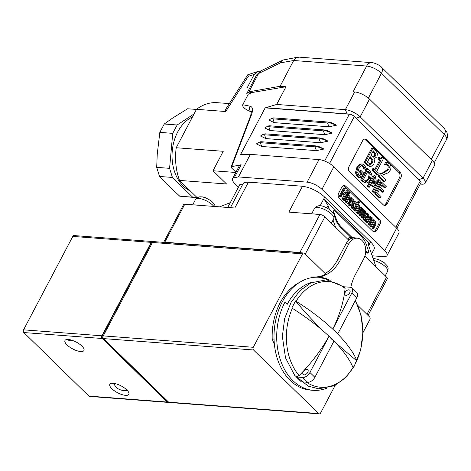 <?xml version="1.0" encoding="UTF-8"?>
<svg xmlns="http://www.w3.org/2000/svg" width="471" height="471" viewBox="0 0 471 471"><rect width="100%" height="100%" fill="white"/><g stroke="black" fill="none" stroke-linecap="round" stroke-linejoin="round"><path stroke-width="0.71" d="M254.228 74.424L257.137 71.716L247.793 74.748L248.252 76.337L254.228 74.424L247.122 87.906L249.689 88.101L246.698 93.776M248.382 94.029L246.633 93.9A11.704 4.198 27.8 0 1 246.663 93.835A11.704 4.198 27.8 0 1 248.435 92.781L249 92.681L250.083 93.741L248.382 94.029L242.742 104.721C242.229 106.823 244.608 109.019 249.883 111.309L251.467 111.733M229.312 103.602L217.237 102.69A52.281 37.609 94.3 0 0 196.484 109.313L225.715 111.533L225.144 110.114L247.793 74.748M196.484 109.313L176.225 147.735A52.281 37.609 94.3 0 0 179.516 180.411L197.202 197.685M235.8 172.486L212.998 170.755L223.254 151.303L176.225 147.735M235.212 171.515L234.911 172.08L235.459 171.75M251.485 111.968A11.704 6.965 -45.7 0 0 251.031 111.762L249.883 111.309M420.238 184.073L421.622 184.173A11.704 4.198 -152.2 0 0 425.248 183.06A11.704 4.198 -152.2 0 0 422.999 178.215L360.174 116.849A11.704 4.198 -152.2 0 0 345.337 109.661L276.677 104.45L286.021 86.729L280.086 86.281L249.512 91.715L250.596 92.775L250.083 93.741M249.512 91.715L249 92.681M235.936 172.221L231.95 168.33L231.184 166.763L241.123 164.75A11.704 4.198 27.8 0 0 239.315 165.816L232.521 178.697A11.704 4.198 27.8 0 1 234.328 177.638L238.461 176.931L250.354 154.382L319.008 159.598A11.704 4.198 27.8 0 1 323.553 160.635A11.704 4.198 27.8 0 1 331.543 164.85A11.704 4.198 27.8 0 1 333.845 166.787L396.67 228.152A11.704 4.198 27.8 0 1 398.919 232.992L387.027 255.547A11.704 4.198 27.8 0 1 383.406 256.66L372.161 255.806M276.677 104.45L265.173 107.877L240.546 154.588L250.354 154.382M286.021 86.729L250.596 92.775M238.461 176.931L307.116 182.147A11.704 4.198 27.8 0 1 321.958 189.336L384.783 250.702A11.704 4.198 27.8 0 1 387.027 255.547M238.456 187.146L234.77 183.543A11.704 4.198 27.8 0 1 232.521 178.697M228.105 207.499L227.858 207.258L239.804 184.591L242.483 184.797M230.419 207.676L242.954 183.908A17.557 6.3 27.8 0 1 248.388 182.236L249.724 182.336A19.511 7 -152.2 0 1 251.514 182.371L300.704 186.104A19.511 7 27.8 0 1 302.753 186.369A17.557 6.3 27.8 0 1 324.696 197.125L370.695 242.053A17.557 6.3 27.8 0 1 374.062 249.318L371.56 254.063M227.858 207.258L230.537 207.458M368.016 315.382L387.327 278.75A3.903 1.401 -152.2 0 0 386.579 277.136L375.923 266.727L368.428 244.955L368.187 243.012L369.847 243.66L323.848 198.738L324.696 197.125M248.388 182.236L234.799 208.005L184.797 204.214A3.903 1.401 -152.2 0 0 183.59 204.585L163.667 242.365M301.369 252.821A3.903 1.401 -152.2 0 0 299.886 252.485L164.756 242.224A3.903 1.401 -152.2 0 0 163.767 242.377M356.2 238.12A13.2 9.497 -85.7 0 0 354.634 237.814A13.2 9.497 -85.7 0 0 348.658 240.098L324.872 216.866A3.903 1.401 -152.2 0 0 319.927 214.47L288.847 212.115L302.447 186.316M219.639 206.857L230.29 202.642M326.815 207.823L328.04 205.509L323.848 198.738L320.127 205.798M375.923 266.727L364.907 255.971M325.19 273.551A39.016 28.066 94.3 0 0 337.583 259.815L346.085 243.69A13.07 9.402 -85.7 0 1 354.592 237.996L357.295 238.202A13.07 9.402 -85.7 0 1 364.954 245.45A13.07 9.402 -85.7 0 1 363.824 258.579L355.317 274.705A39.016 28.066 94.3 0 0 350.801 287.339M330.283 280.257L319.085 277.278A56.573 40.694 94.3 0 0 317.725 277.207A56.02 40.3 -85.7 0 1 319.332 277.284A56.02 40.3 -85.7 0 1 327.257 279.015M324.319 278.102A56.414 40.577 94.3 0 0 319.002 276.907L316.047 277.066A39.016 28.066 94.3 0 1 315.829 277.06L317.725 277.207A56.573 40.694 94.3 0 0 313.321 277.407A56.573 40.694 94.3 0 0 282.264 301.911A56.573 40.694 94.3 0 0 277.36 358.743A56.573 40.694 94.3 0 0 310.519 390.106L313.221 390.306A56.573 40.694 94.3 0 0 326.374 388.351M312.338 282.211A52.675 37.892 -85.7 0 0 287.21 304.307L284.967 302.117L282.264 301.911M284.967 302.117A56.573 40.694 94.3 0 0 280.062 358.949A56.573 40.694 94.3 0 0 313.221 390.306M311.678 277.649L311.602 277.125L313.356 277.401M311.602 277.125L311.043 277.06A56.573 40.694 -85.7 0 1 314.481 276.96A39.016 28.066 94.3 0 0 325.755 274.104L304.502 253.345A1.949 1.401 -85.7 0 0 303.801 253.009A1.949 1.401 -85.7 0 0 302.529 253.857L253.274 347.286L103.279 335.894A1.949 1.401 94.3 0 0 103.549 338.602L253.545 349.988A1.949 1.401 -85.7 0 1 253.274 347.286M311.078 277.76L311.043 277.06M319.002 276.907A39.016 28.066 94.3 0 0 340.286 260.021L348.787 243.896A13.07 9.402 -85.7 0 1 357.295 238.202M274.393 344.36A94.812 68.201 -85.7 0 1 272.209 338.985A54.624 39.293 -85.7 0 1 299.768 282.288M272.209 338.985L274.04 339.126M335.187 385.337L320.586 413.032A1.949 1.401 -85.7 0 1 319.314 413.879A1.949 1.401 -85.7 0 1 318.614 413.544L253.545 349.988M357.866 305.467L369.57 316.901A1.949 1.401 -85.7 0 1 369.841 319.603L362.935 332.703M348.658 240.098L348.723 238.279L349.288 237.537L354.634 237.814M328.04 205.509L329.359 209.336M333.05 220.075L335.535 227.281M103.279 335.894L152.533 242.471L302.529 253.857M303.801 253.009L153.805 241.617A1.949 1.401 94.3 0 0 152.533 242.471M318.614 413.544L168.618 402.157A1.949 1.401 94.3 0 0 169.319 402.493L319.314 413.879M168.618 402.157L103.549 338.602M168.006 401.557L167.859 401.545A1.949 1.401 -85.7 0 1 167.152 401.21L102.76 338.313A1.949 1.401 -85.7 0 1 102.484 335.605L151.232 243.148A1.949 1.401 -85.7 0 1 152.504 242.3L152.628 242.306M168.665 402.199A1.949 1.401 -85.7 0 1 167.97 402.387A1.949 1.401 -85.7 0 1 167.27 402.051L102.201 338.496A1.949 1.401 -85.7 0 1 101.924 335.794L151.185 242.365A1.949 1.401 -85.7 0 1 152.451 241.517A1.949 1.401 -85.7 0 1 153.11 241.811M396.888 228.364L421.092 182.454L420.98 181.724L353.262 115.583L350.636 114.312L265.173 107.877M327.987 122.018L331.26 122.613L336.506 125.186L329.052 126.799L274.187 122.637L268.941 120.058L271.767 118.25L273.486 117.88L327.987 122.018L329.194 122.613L327.475 122.984L272.98 118.845L271.767 118.25M319.579 137.962L322.853 138.556L328.099 141.135L320.645 142.748L265.779 138.58L260.534 136.007L263.36 134.2L265.079 133.829L319.579 137.962L320.786 138.556L319.067 138.933L264.572 134.794L263.36 134.2M323.824 129.908L327.098 130.502L332.349 133.081L324.89 134.694L270.03 130.526L264.784 127.953L267.605 126.146L269.324 125.775L323.824 129.908L325.037 130.502L323.312 130.879L268.817 126.74L267.605 126.146M315.417 145.857L318.69 146.452L323.942 149.03L316.483 150.638L261.623 146.475L256.371 143.896L259.197 142.089L260.916 141.718L315.417 145.857L316.624 146.452L314.905 146.822L260.41 142.684L259.197 142.089M192.462 116.943A39.016 28.066 94.3 0 0 177.738 131.909A39.016 28.066 94.3 0 0 190.331 190.973M194.046 113.941L177.137 124.986L164.249 124.008L159.834 132.38L172.722 133.358L177.137 124.986M172.722 133.358L169.584 168.33L156.696 167.352L159.534 176.466L172.421 177.443L169.584 168.33M172.421 177.443L192.615 197.166L179.728 196.189L197.166 197.708M197.149 197.632L192.615 197.166M159.534 176.466L166.463 183.796L179.728 196.189M159.834 132.38L157.243 154.223L156.696 167.352M196.419 109.431L187.582 108.76L172.351 118.256L164.249 124.008M212.998 170.755L226.545 183.984L179.516 180.411M274.187 122.637L272.98 118.845M261.623 146.475L260.41 142.684M265.779 138.58L264.572 134.794M270.03 130.526L268.817 126.74M327.475 122.984L329.052 126.799M329.194 122.613L336.506 125.186M314.905 146.822L316.483 150.638M316.624 146.452L323.942 149.03M323.312 130.879L324.89 134.694M325.037 130.502L332.349 133.081M319.067 138.933L320.645 142.748M320.786 138.556L328.099 141.135M349.323 114.212L324.643 161.017L329.853 163.614A7.024 2.52 -152.2 0 1 330.071 163.767L331.543 164.85M383.983 205.279A3.903 2.808 94.3 0 0 385.837 203.649L399.426 177.873L400.774 177.979L387.186 203.749A3.903 2.808 94.3 0 1 384.648 205.45A3.903 2.808 94.3 0 1 383.247 204.779L349.588 171.903A3.903 2.808 94.3 0 1 349.046 166.493L362.635 140.717A3.903 2.808 94.3 0 1 365.172 139.022A3.903 2.808 94.3 0 1 366.573 139.687L400.232 172.563L398.878 172.463L365.225 139.587A3.903 2.808 94.3 0 0 364.489 139.086M400.774 177.979A3.903 2.808 94.3 0 0 400.232 172.563M354.486 116.902A7.024 2.52 27.8 0 1 356.082 118.215L418.907 179.581A7.024 2.52 27.8 0 1 419.967 180.858M425.248 183.06L434.592 165.339A11.704 4.198 -152.2 0 0 432.343 160.499L369.517 99.134A11.704 4.198 -152.2 0 0 354.675 91.945L353.056 91.821L366.644 66.046A11.704 4.198 27.8 0 1 381.481 73.235L444.312 134.6A11.704 4.198 27.8 0 1 446.555 139.445L434.227 162.831M265.991 107.735L347.18 113.9A7.024 2.52 27.8 0 1 348.999 114.241M280.086 86.281L293.674 60.506L366.644 66.046A7.801 5.611 94.3 0 1 371.725 62.649L299.091 57.132L296.118 57.851L293.674 60.506L280.51 62.849L283.165 60L297.855 57.197M373.65 231.803A3.903 2.808 94.3 0 0 375.505 230.172L378.566 224.373L379.914 224.473L376.859 230.272A3.903 2.808 94.3 0 1 374.321 231.973A3.903 2.808 94.3 0 1 372.914 231.302L339.261 198.426A3.903 2.808 94.3 0 1 338.714 193.016L341.769 187.217A3.903 2.808 94.3 0 1 344.313 185.515A3.903 2.808 94.3 0 1 345.714 186.186L379.373 219.062L378.019 218.956L344.36 186.086A3.903 2.808 94.3 0 0 343.624 185.58M379.914 224.473A3.903 2.808 94.3 0 0 379.373 219.062M257.137 71.716L259.321 71.81M231.184 166.763L250.702 115.495A3.903 2.149 20.8 0 1 251.496 114.706C253.221 109.814 252.768 106.982 250.136 106.205A3.903 3.521 101.3 0 0 250.743 111.48L251.031 111.762M378.566 224.373A3.903 2.808 94.3 0 0 378.019 218.956M371.442 226.398L370.359 226.315L369.759 225.733L372.95 219.686L374.027 219.769L370.842 225.815L371.442 226.398L373.821 221.882L375.14 222.065L375.469 223.066L373.05 227.97L373.65 228.559L375.723 224.638L375.805 221.246L374.274 221.029L374.628 220.357L374.027 219.769M373.65 228.559L372.573 228.476L371.972 227.887L374.386 222.983L373.909 221.865M358.855 214.105L357.772 214.022L357.177 213.44L360.362 207.393L361.44 207.475L358.254 213.522L358.855 214.105L361.239 209.589L362.452 209.666L362.723 210.578L360.286 215.5L360.88 216.083L363.241 211.573L364.477 211.644L364.754 212.556L362.311 217.478L362.911 218.067L365.007 214.087L365.614 212.074L365.137 210.825L363.494 210.808L363.106 208.847L361.693 208.73L362.04 208.064L361.44 207.475M362.911 218.067L361.828 217.985L361.228 217.396L363.671 212.474L363.365 211.538M360.88 216.083L359.803 216.001L359.202 215.418L361.646 210.496L361.339 209.554M367.792 222.836L366.709 222.754L366.108 222.165L369.299 216.124L370.377 216.207L367.192 222.247L367.792 222.836L370.171 218.32L371.489 218.497L371.819 219.498L369.399 224.408L370 224.991L372.072 221.07L372.155 217.684L370.624 217.461L370.977 216.79L370.377 216.207M370 224.991L368.923 224.908L368.322 224.326L370.736 219.415L370.259 218.297M356.953 203.366L357.96 201.458L359.043 201.541L354.604 209.954L355.205 210.543L357.589 206.021L358.902 206.204L359.232 207.205L356.812 212.109L357.412 212.698L356.335 212.615L355.735 212.032L358.148 207.122L357.672 206.004M355.205 210.543L354.121 210.46L353.527 209.872L353.957 209.053M354.575 207.882L356.188 204.82M345.096 193.245L346.421 190.731L347.498 190.814L345.838 193.97L343.642 191.827L345.308 188.671L344.672 188.053L340.427 196.107L341.057 196.725L343.135 192.78L345.331 194.923L343.253 198.868L343.889 199.486L348.134 191.432L347.498 190.814M343.889 199.486L342.806 199.404L342.176 198.786L344.254 194.841L342.8 193.422M341.057 196.725L339.98 196.643L339.344 196.024L343.595 187.97L344.672 188.053M353.662 207.835L354.798 207.899L353.385 207.629L353.544 204.361L355.246 202.818L355.782 203.083L356.465 204.844L357.071 203.702L356.259 202.206L355.281 201.729L354.628 201.859L352.92 203.755L352.137 206.575L352.926 208.523L353.597 208.941L354.233 209.077L354.798 207.899M354.233 209.077L351.849 208.441L351.13 205.603M352.249 202.977L353.544 201.776L355.281 201.729M356.465 204.844L355.352 204.726L354.669 202.977M345.414 200.976L344.33 200.893L343.73 200.31L346.921 194.264L347.998 194.346L344.813 200.393L345.414 200.976L348.599 194.935L347.998 194.346M353.35 201.665L353.921 200.575L353.05 199.062L351.808 198.627L350.748 199.598L350.665 202L351.254 204.249L350.683 204.738L350.018 204.396L349.229 202.424L348.628 203.566L349.547 205.232L350.877 205.697L351.943 204.714L352.002 202.318L351.431 200.063L351.972 199.627L352.585 199.904L353.35 201.665L352.267 201.582L351.501 199.822M349.794 205.615L348.463 205.15L347.551 203.484L348.151 202.342L349.229 202.424M349.6 204.655L350.177 204.167L349.582 201.918L349.665 199.516L350.359 198.703M350.919 198.515L352.155 198.597M349.182 193.975L348.098 193.893L347.41 193.222L347.969 192.168L349.052 192.25L348.493 193.304L349.182 193.975L349.735 192.922L349.052 192.25M350.801 198.733L351.36 197.679L350.554 197.149L349.612 197.284L350.088 196.383L349.488 195.801L346.303 201.841L346.897 202.43L349.158 198.138L349.894 198.05L350.801 198.733L349.723 198.656L349.217 198.12M346.897 202.43L345.82 202.347L345.219 201.759L348.405 195.718L349.488 195.801M366.862 216.583L367.103 215.435L366.585 214.617L365.284 213.969L365.826 212.933L366.909 213.016L366.361 214.052L367.668 214.699L368.187 215.518L367.945 216.666L364.819 215.671L365.79 215.747M366.008 215.765L364.424 216.895L364.012 218.591L364.495 219.875L366.085 220.198L365.749 220.834L366.344 221.423L365.266 221.341L364.666 220.752L364.931 220.251M362.964 217.961L363.418 219.792L365.361 220.287M364.048 215.906L364.819 215.671M371.972 227.887L373.05 227.97M374.386 222.983L375.469 223.066M369.759 225.733L370.842 225.815M357.177 213.44L358.254 213.522M361.993 209.471L361.369 209.583M361.646 210.496L362.723 210.578M359.202 215.418L360.286 215.5M364.001 211.45L363.394 211.561M363.671 212.474L364.754 212.556M361.228 217.396L362.311 217.478M368.322 224.326L369.399 224.408M370.736 219.415L371.819 219.498M366.108 222.165L367.192 222.247M353.527 209.872L354.604 209.954M358.148 207.122L359.232 207.205M355.735 212.032L356.812 212.109M357.412 212.698L359.485 208.777L359.567 205.385L358.037 205.168L359.638 202.13L359.043 201.541M342.176 198.786L343.253 198.868M344.254 194.841L345.331 194.923M339.344 196.024L340.427 196.107M355.352 204.726L356.429 204.808M351.054 206.492L352.137 206.575M352.514 208.859L353.597 208.941M343.73 200.31L344.813 200.393M349.582 201.918L350.665 202M350.094 202.795L351.178 202.877M347.551 203.484L348.628 203.566M349.405 205.65L350.877 205.697M352.237 201.553L353.315 201.635M347.41 193.222L348.493 193.304M345.219 201.759L346.303 201.841M349.688 198.621L350.771 198.703M365.284 213.969L366.361 214.052M365.319 214.005L366.397 214.087M367.103 215.435L368.187 215.518M364.295 220.204L365.284 220.281M364.666 220.752L365.749 220.834M366.344 221.423L368.522 217.29L368.987 215.306L368.145 213.805L366.909 213.016M366.532 219.351L365.208 219.145L365.084 217.431L366.214 216.878L367.415 217.673L366.532 219.351L365.449 219.268L366.332 217.59L367.415 217.673M366.332 217.59L365.137 216.795M399.426 177.873A3.903 2.808 94.3 0 0 398.878 172.463M383.011 192.209L383.712 190.879L380.474 187.711L382.099 184.626L385.578 188.017L386.279 186.681L381.863 182.371L375.917 193.646L380.332 197.961L381.039 196.625L377.565 193.234L379.767 189.048L383.011 192.209L381.928 192.127L379.432 189.689M380.332 197.961L379.255 197.879L374.839 193.563L380.78 182.289L381.863 182.371M385.578 188.017L384.495 187.935L381.763 185.268M359.597 175.96L360.951 173.399L359.314 171.797L360.009 170.484L361.092 170.567L360.397 171.88L362.034 173.481L360.498 176.395L358.843 175.336L357.777 172.48L358.931 168.43L361.281 165.78L362.34 165.556L363.571 166.169L364.754 168.123L365.225 170.019L366.179 168.212L364.377 164.985L362.299 163.955L361.116 164.138L357.931 167.523L356.535 172.822L358.201 176.672L361.057 177.997L363.653 173.069L361.092 170.567M361.057 177.997L358.596 177.532L357.118 176.59L355.458 172.739L356.853 167.44L360.032 164.055L362.299 163.955M365.225 170.019L364.059 169.86L363.671 168.041L361.787 165.604M369.311 187.193L368.228 187.111L367.351 186.251L373.297 174.976L374.38 175.059L368.434 186.333L369.311 187.193L374.433 177.479L372.767 185.862L373.344 186.422L378.66 181.606L373.538 191.32L374.48 192.239L380.427 180.964L379.12 179.692L374.109 184.308L375.658 176.307L374.38 175.059M374.363 182.995L378.036 179.61L379.12 179.692M374.48 192.239L373.397 192.156L372.455 191.238L376.506 183.56M373.344 186.422L372.261 186.339L371.69 185.78L372.673 180.817M385.725 164.467L384.577 164.326L385.672 162.254L386.75 162.336L385.661 164.408L387.032 164.532L388.563 165.339L389.37 167.011L388.858 169.272L384.336 172.686L380.303 174.035L379.22 176.089L384.825 181.565L383.741 181.482L378.136 176.007L379.22 173.952L383.253 172.604L387.78 169.189L388.287 166.928L387.486 165.256L385.949 164.45M370.412 166.451L369.329 166.369L366.827 164.962L364.224 162.418L371.872 147.923L372.95 148.006L365.308 162.501L367.91 165.044L370.412 166.451L371.136 166.416L373.809 164.061L374.586 161.306L374.015 158.798L376.959 156.867L377.43 153.269L375.358 150.355L372.95 148.006M377.548 174.458L376.464 174.376L372.043 170.055L372.82 168.571L373.903 168.653L373.12 170.131L377.548 174.458L378.331 172.975L376.718 171.403L383.606 158.338L382.664 157.42L381.322 158.533L379.726 157.608L379.025 158.939L380.668 160.546L375.546 170.261L373.903 168.653M374.804 169.536L379.585 160.464L377.942 158.857L378.643 157.526L379.726 157.608M380.668 158.338L381.581 157.338L382.664 157.42M365.366 182.942L362.387 181.406L360.768 179.822L366.709 168.541L367.792 168.624L361.846 179.904L363.471 181.488L366.45 183.025L368.516 182.112L370.377 179.704L371.448 173.558L369.394 170.19L367.792 168.624M374.839 193.563L375.917 193.646M363.671 168.041L364.754 168.123M364.059 169.86L365.143 169.943M358.596 177.532L359.679 177.614M359.314 171.797L360.397 171.88M360.951 173.399L362.034 173.481M372.455 191.238L373.538 191.32M371.69 185.78L372.767 185.862M367.351 186.251L368.434 186.333M384.577 164.326L385.661 164.408M386.55 164.456L385.979 164.456M379.22 173.952L380.303 174.035M378.136 176.007L379.22 176.089M384.825 181.565L385.708 179.881L381.239 175.518L388.151 172.822L390.153 170.372C391.436 167.77 391.236 165.562 389.541 163.749L386.75 162.336M373.656 157.255L371.06 155.071L373.297 150.832L375.893 153.94L375.564 155.913L373.856 157.279M370.294 164.361L367.386 162.042L370.212 156.684L372.967 159.946L372.514 162.919L370.518 164.391M372.991 157.202L374.48 155.83L374.816 153.858L372.955 151.474M369.664 164.314L371.431 162.836L371.884 159.863L369.87 157.326M371.884 159.863L372.967 159.946M364.224 162.418L365.308 162.501M377.942 158.857L379.025 158.939M379.585 160.464L380.668 160.546M372.043 170.055L373.12 170.131M360.768 179.822L361.846 179.904M365.037 182.936L366.45 183.025M365.879 181.329L366.532 181.382L363.471 179.522L368.051 170.843L370.271 174.035L369.411 178.739L366.202 181.382M365.455 181.3L368.334 178.656L369.187 173.958L370.271 174.035M369.187 173.958L367.68 171.456M260.887 70.856L256.636 74.924L258.585 73.529A7.801 5.681 -116 0 1 260.887 70.862L283.165 60M351.066 237.543L340.727 227.44A6.241 1.437 -125.6 0 1 335.841 220.169L334.222 215.471M333.656 213.816L333.25 212.639A6.241 1.437 -125.6 0 1 333.209 211.073L333.827 210.631A6.241 1.437 54.4 0 0 333.868 212.197L336.459 219.727A6.241 1.437 54.4 0 0 341.345 226.998L352.231 237.631M365.732 250.819L366.25 251.326A6.241 1.437 54.4 0 0 368.587 252.639L367.969 253.08A6.241 1.437 -125.6 0 1 365.69 251.826M368.587 252.639A6.241 1.437 54.4 0 0 368.546 251.067L365.955 243.536A6.241 1.437 54.4 0 0 361.069 236.265L336.164 211.938A6.241 1.437 54.4 0 0 333.827 210.631M313.097 213.952A10.927 3.921 27.8 0 1 315.947 214.17M194.187 204.926A10.927 3.921 27.8 0 1 197.031 205.138M353.132 367.904L353.062 367.627A115.801 41.554 -152.2 0 0 333.968 341.086A298.484 107.1 -152.2 0 0 356.865 360.815L353.132 367.904M314.875 377.3L333.986 341.057L332.502 339.609A115.801 41.554 -152.2 0 0 330.53 337.683L329.046 336.235L309.942 372.479L314.875 377.3A6.435 3.827 -45.7 0 1 307.616 382.275L301.257 381.793L296.318 376.971L299.244 375.487A115.801 68.884 -45.7 0 0 328.999 336.229A115.801 41.554 -152.2 0 0 292.35 308.322L291.814 308.016L295.553 300.928L296.082 301.24A115.801 41.554 27.8 0 1 332.738 329.141L334.269 330.595A115.801 41.554 27.8 0 1 336.241 332.52L337.719 333.968L356.83 297.725A6.435 3.827 -45.7 0 0 356.871 292.779L351.931 287.958A6.435 3.827 134.3 0 1 351.896 292.903L332.785 329.147M332.738 329.141A115.801 68.884 -45.7 0 0 345.072 288.564L344.648 287.163M337.719 333.968L337.678 333.963A115.801 41.554 27.8 0 1 356.8 360.539L356.865 360.815M309.942 372.479A6.435 3.827 134.3 0 1 302.676 377.454L296.318 376.971M304.036 374.875A3.315 1.972 134.3 0 1 303.165 374.51A3.315 1.972 134.3 0 1 304.066 370.759A3.315 1.972 134.3 0 1 307.798 369.764A3.315 1.972 134.3 0 1 307.386 372.938A3.315 1.972 134.3 0 1 304.036 374.875M344.189 286.792L350.236 287.251A6.435 3.827 134.3 0 1 351.931 287.958M336.241 332.52A4.622 3.326 94.3 0 0 334.269 330.595M345.991 295.305A3.315 1.972 134.3 0 1 345.119 294.94A3.315 1.972 134.3 0 1 346.02 291.19A3.315 1.972 134.3 0 1 349.753 290.195A3.315 1.972 134.3 0 1 349.341 293.362A3.315 1.972 134.3 0 1 345.991 295.305M330.53 337.683A4.622 3.326 94.3 0 0 332.502 339.609M295.553 300.928A298.484 107.1 -152.2 0 0 324.007 331.714M152.451 241.517L74.077 235.565A1.949 1.401 94.3 0 0 72.811 236.413L23.55 329.841A1.949 1.401 94.3 0 0 23.821 332.544L88.889 396.099A1.949 1.401 94.3 0 0 89.596 396.435L167.97 402.387M113.164 383.294A10.727 3.85 27.8 0 1 124.238 387.81A10.727 3.85 27.8 0 1 128.824 394.321A10.727 3.85 27.8 0 1 117.538 392.726A10.727 3.85 27.8 0 1 109.843 384.312A10.727 3.85 27.8 0 1 113.164 383.294M68.289 339.461A10.727 3.85 27.8 0 1 79.364 343.977A10.727 3.85 27.8 0 1 83.95 350.489A10.727 3.85 27.8 0 1 72.664 348.893A10.727 3.85 27.8 0 1 64.969 340.48A10.727 3.85 27.8 0 1 68.289 339.461M113.794 383.359C115.878 388.375 119.917 390.771 125.922 390.541L127.5 390.653M66.976 339.461L69.796 340.798L72.605 340.468M235.111 171.703L235.435 171.732L235.058 171.797M225.715 111.533L248.252 76.337M250.136 106.205L242.742 104.721M231.85 166.334L251.496 114.706M234.328 177.638L241.123 164.75M368.716 245.797L370.695 242.053M164.756 242.224L184.797 204.214M299.886 252.485L319.927 214.47M373.762 260.445A10.927 3.921 27.8 0 1 383.965 265.473A10.927 3.921 27.8 0 1 387.604 271.337L385.237 275.829M366.962 314.351L386.579 277.136M305.255 254.081L324.872 216.866M316.318 277.089A56.02 40.3 -85.7 0 1 317.707 277.16L319.332 277.284M315.829 277.06L314.481 276.96M348.787 243.896L346.085 243.69M340.286 260.021L337.583 259.815M167.152 401.21L167.694 401.251M102.76 338.313L103.349 338.361M102.484 335.605L103.39 335.676M151.232 243.148L152.139 243.219M329.582 163.425L354.269 116.608M420.238 181.041L395.834 227.328M432.343 160.499L422.999 178.215L418.907 179.581M356.082 118.215L360.174 116.849L369.517 99.134M354.675 91.945L345.337 109.661L347.18 113.9M421.622 184.173L420.373 183.814M319.008 159.598L307.116 182.147M321.958 189.336L333.845 166.787M396.67 228.152L384.783 250.702M376.859 230.272L375.505 230.172M344.36 186.086L345.714 186.186M373.786 224.443L374.869 224.526M374.062 221.982L375.14 222.065M361.045 211.921L362.128 212.003M363.076 213.899L364.154 213.981M370.135 220.875L371.219 220.958M370.412 218.414L371.489 218.497M357.825 206.121L358.902 206.204M357.548 208.582L358.631 208.665M354.698 203.001L355.782 203.083M355.175 203.872L356.259 203.955M353.544 201.776L354.628 201.859M352.284 203.702L352.92 203.755M351.849 208.441L352.926 208.523M349.665 199.516L350.748 199.598M350.177 204.167L351.254 204.249M348.463 205.15L349.547 205.232M351.59 199.828L352.585 199.904M349.394 198.262L350.471 198.344M366.585 214.617L367.668 214.699M367.568 216.636L367.945 216.666M363.565 216.831L364.424 216.895M362.929 218.509L364.012 218.591M363.418 219.792L364.495 219.875M387.186 203.749L385.837 203.649M365.225 139.587L366.573 139.687M362.493 166.086L363.571 166.169M360.032 164.055L361.116 164.138M356.853 167.44L357.931 167.523M355.458 172.739L356.535 172.822M357.118 176.59L358.201 176.672M387.486 165.256L388.563 165.339M388.287 166.928L389.37 167.011M387.78 169.189L388.858 169.272M383.253 172.604L384.336 172.686M374.48 155.83L375.564 155.913M371.431 162.836L372.514 162.919M366.827 164.962L367.91 165.044M373.368 151.874L374.451 151.956M374.816 153.858L375.893 153.94M370.494 157.932L371.578 158.015M362.387 181.406L363.471 181.488M368.334 178.656L369.411 178.739M367.721 171.462L368.764 171.538M446.555 139.445C447.662 137.832 447.768 135.448 446.885 132.286L444.359 128.607A7.801 4.639 134.3 0 1 444.312 134.6L431.23 159.41M368.375 98.103L381.481 73.235A7.801 4.639 -45.7 0 0 381.534 67.247L444.359 128.607M248.435 92.781L258.585 73.529L280.51 62.849M336.459 219.727L335.841 220.169M333.868 212.197L333.25 212.639M366.25 251.326L365.696 251.726M341.345 226.998L340.727 227.44M311.637 213.84L314.428 208.553A10.927 3.921 27.8 0 1 314.528 208.382A10.927 3.921 27.8 0 1 319.344 207.729A10.927 3.921 27.8 0 1 329.865 212.68A10.927 3.921 27.8 0 1 333.756 218.738L331.39 223.23M192.721 204.814L195.512 199.521A10.927 3.921 27.8 0 1 195.612 199.357A10.927 3.921 27.8 0 1 200.428 198.697A10.927 3.921 27.8 0 1 213.858 206.416M306.427 382.187A52.964 38.098 94.3 0 0 353.062 367.627M292.35 308.322A52.964 38.098 94.3 0 0 299.144 375.628M345.108 288.452A52.964 38.098 94.3 0 0 296.082 301.24M356.8 360.539A52.964 38.098 94.3 0 0 355.228 300.763M307.616 382.275L302.676 377.454M356.83 297.725L351.896 292.903M72.811 236.413L151.185 242.365M167.27 402.051L88.889 396.099M23.821 332.544L102.201 338.496M101.924 335.794L23.55 329.841M387.604 271.337L388.151 268.664L387.88 267.31L387.05 265.632L384.077 262.565L378.46 259.439L373.05 258.391M325.131 161.188L323.553 160.635M250.702 115.495L251.443 111.574M375.087 220.917L374.003 220.834M364.536 210.543L363.453 210.46M362.535 208.571L361.451 208.488M371.436 217.349L370.353 217.266M358.849 205.056L357.766 204.973M350.518 197.143L349.441 197.061M371.725 62.649C373.839 62.496 380.433 65.434 381.534 67.247M246.663 93.835L256.636 74.918M333.756 218.738C334.545 214.429 335.199 215.017 330.224 209.966C320.145 203.56 317.678 205.586 314.775 207.988L314.428 208.553M215.324 206.528L214.287 204.008L211.308 200.934L205.692 197.808L202.377 196.896L199.828 196.796L197.396 197.567L195.512 199.521M344.637 287.151L326.686 279.78L310.937 282.835L299.915 290.666L291.049 302.417L284.643 318.596L282.359 336.471L285.508 357.866L294.746 375.464L308.281 386.161L318.608 388.799L334.357 385.743L345.378 377.913L354.245 366.167L360.639 350.053L362.941 332.249L361.086 315.399L355.422 300.398"/></g></svg>
